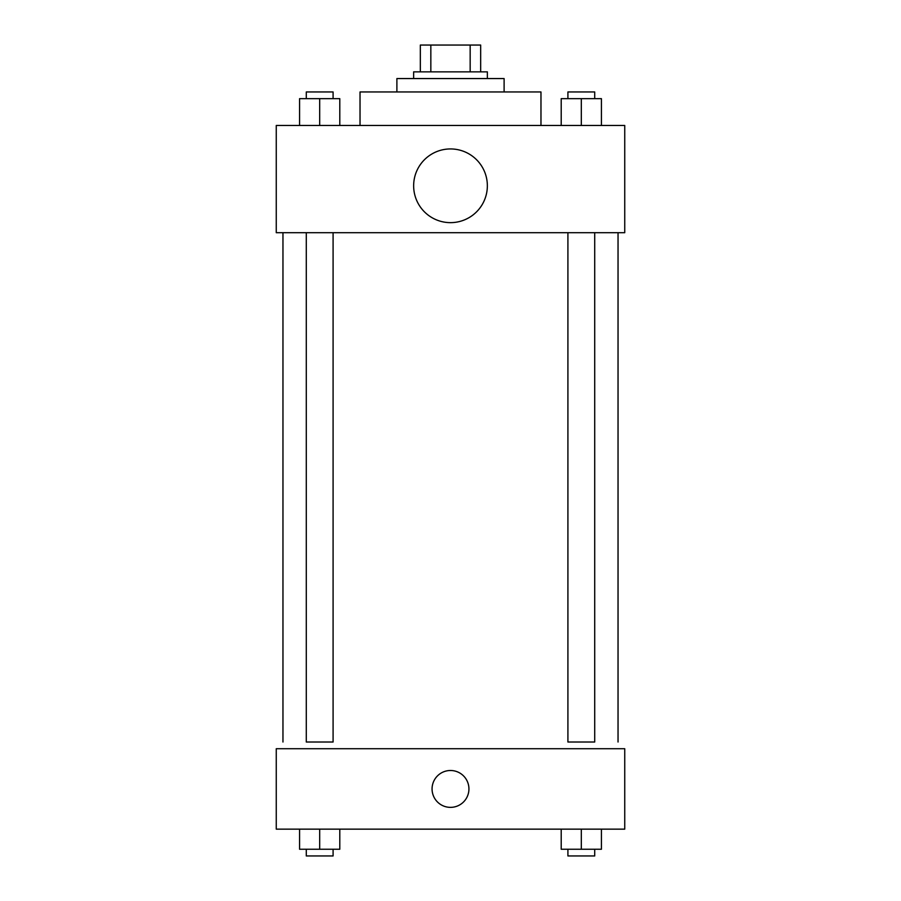 <?xml version="1.0" encoding="UTF-8"?>
<svg xmlns="http://www.w3.org/2000/svg" width="901" height="901" viewBox="0 0 901 901"><rect width="100%" height="100%" fill="white"/><g stroke="black" fill="none" stroke-linecap="round" stroke-linejoin="round"><path stroke-width="1.35" d="M430.836 71.855L430.836 45.05L420.339 45.05L420.339 71.855L420.339 45.05M430.836 45.05L480.661 45.05L480.661 71.855M470.164 71.855L470.164 45.05M413.638 78.556L413.638 71.855L487.362 71.855L487.362 78.556M396.89 91.958L396.89 78.556L504.11 78.556L504.11 91.958M360.028 125.464L360.028 91.958L540.972 91.958L540.972 125.464M276.258 125.464L624.742 125.464L624.742 232.695L276.258 232.695L276.258 125.464M450.5 222.648A36.862 36.862 0 0 1 418.582 167.361A36.862 36.862 0 0 1 482.418 167.361A36.862 36.862 0 0 1 450.5 222.648M567.912 232.695L567.912 742.019L594.716 742.019L594.716 232.695M333.088 232.695L333.088 742.019L306.284 742.019L306.284 232.695M276.258 748.72L624.742 748.72L624.742 829.145L276.258 829.145L276.258 748.72M450.5 807.364A18.425 18.425 0 0 1 434.541 779.714A18.425 18.425 0 0 1 466.459 779.714A18.425 18.425 0 0 1 450.5 807.364M561.21 829.145L561.21 849.249L601.418 849.249L601.418 829.145L601.418 849.249M581.314 849.249L581.314 829.145M594.716 849.249L594.716 855.95L567.912 855.95L567.912 849.249M299.582 829.145L299.582 849.249L339.79 849.249L339.79 829.145L339.79 849.249M319.686 849.249L319.686 829.145M333.088 849.249L333.088 855.95L306.284 855.95L306.284 849.249M561.21 125.464L561.21 98.659L601.418 98.659L601.418 125.464L601.418 98.659M581.314 125.464L581.314 98.659M594.716 98.659L594.716 91.958L567.912 91.958L567.912 98.659M299.582 125.464L299.582 98.659L339.79 98.659L339.79 125.464L339.79 98.659M319.686 125.464L319.686 98.659M333.088 98.659L333.088 91.958L306.284 91.958L306.284 98.659M618.041 742.019L618.041 232.695M282.959 742.019L282.959 232.695"/></g></svg>
